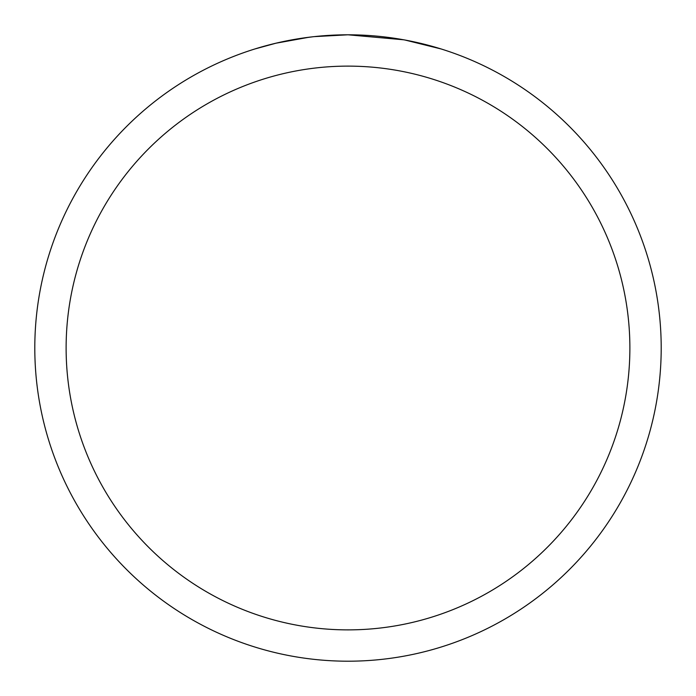 <?xml version="1.0" encoding="UTF-8"?>
<svg xmlns="http://www.w3.org/2000/svg" width="696" height="696" viewBox="0 0 696 696"><rect width="100%" height="100%" fill="white"/><g stroke="black" fill="none" stroke-linecap="round" stroke-linejoin="round"><path stroke-width="1.04" d="M354.247 34.861L358.605 34.983M386.567 37.184L387.889 37.349M403.637 39.785L348 34.8A313.2 313.2 0 0 1 661.2 348A313.2 313.2 0 0 1 348 661.2A313.2 313.2 0 0 1 34.8 348A313.2 313.2 0 0 1 348 34.8L314.148 36.636M405.115 40.055L441.046 48.946M348 66.12A281.88 281.88 0 0 1 629.88 348A281.88 281.88 0 0 1 348 629.88A281.88 281.88 0 0 1 66.12 348A281.88 281.88 0 0 1 348 66.12M312.678 36.801L301.177 38.323M254.962 48.946L275.955 43.204L308.859 37.262M325.041 35.644L326.772 35.522M317.367 36.305L322.553 35.835"/></g></svg>
